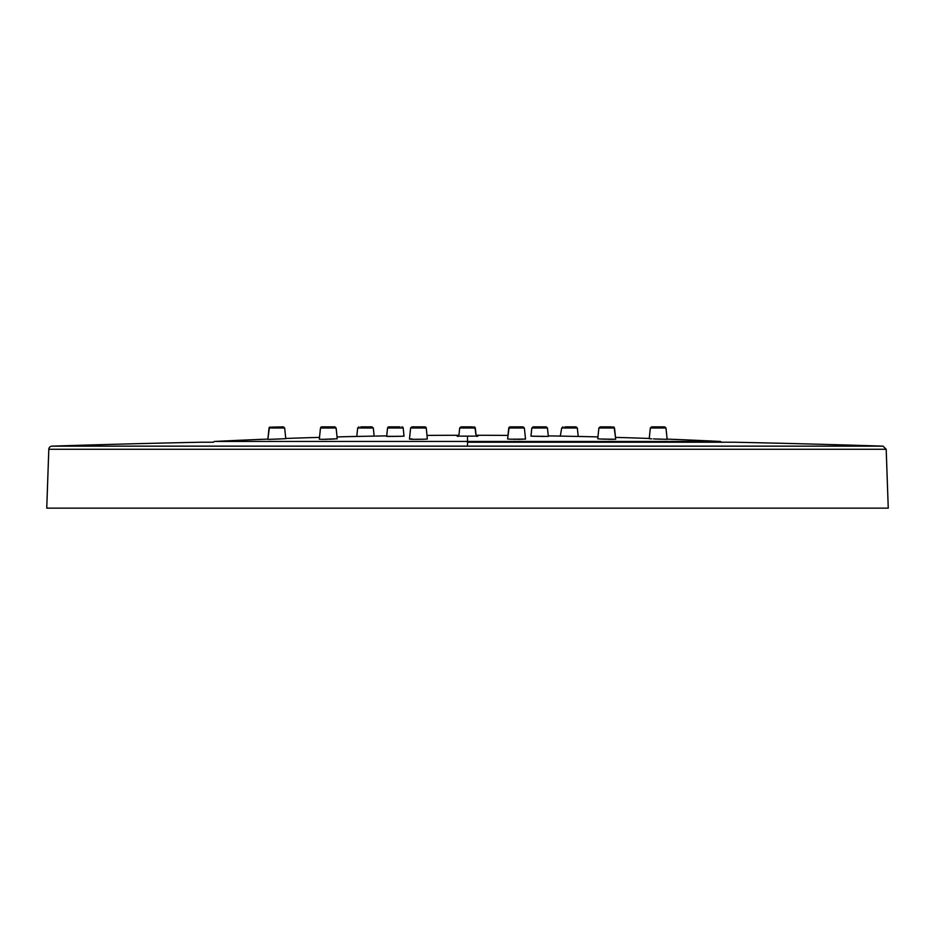 <?xml version="1.0" encoding="UTF-8"?>
<svg xmlns="http://www.w3.org/2000/svg" width="935" height="935" viewBox="0 0 935 935"><rect width="100%" height="100%" fill="white"/><g stroke="black" fill="none" stroke-linecap="round" stroke-linejoin="round"><path stroke-width="1.4" d="M734.033 442.22L467.5 442.22L467.5 446.147L883.061 446.147A12946.15 12946.15 0 0 0 734.033 442.22A3.237 3.237 0 0 0 733.893 442.22M201.107 442.22A3.237 3.237 0 0 0 200.967 442.22A12946.15 12946.15 0 0 0 51.939 446.147L467.5 446.147M48.807 449.267L886.193 449.267L888.25 508.149L46.75 508.149L48.807 449.267A3.237 3.237 0 0 1 51.939 446.147M270.227 439.321L285.794 438.69L284.672 428.008L283.375 426.851L284.672 428.008L269.035 428.008L269.455 427.178L283.375 426.851L269.455 427.178L267.866 439.111A5178.462 5178.462 0 0 0 214.594 441.449A1.297 1.297 0 0 0 213.472 442.22L200.967 442.22M374.69 436.096L355.136 436.481A5178.462 5178.462 0 0 0 337.056 436.902L336.121 428.008L337.243 438.772L322.224 439.356M319.501 437.381A5178.462 5178.462 0 0 0 285.759 438.457L284.672 428.008M458.921 435.266A5176.92 5175.377 180 0 0 427.038 435.418M386.716 435.897A5176.92 5175.377 180 0 0 375.812 436.072M389.229 436.271L387.452 436.341M388.878 436.446L389.544 436.446M390.129 436.446L390.982 436.446M392.408 436.435L394.512 436.411M396.358 436.388L398.707 436.341M399.829 436.318L401.349 436.283M403.569 436.119L402.833 436.107M411.891 438.854L411.003 438.901M424.537 439.205L412.393 439.321M412.919 439.333L413.831 439.345M415.339 439.356L417.513 439.356M419.383 439.333L421.685 439.298M425.928 439.123L426.734 439.064M412.078 439.31L409.46 439.099L410.629 428.008L411.914 426.851L424.969 426.851L411.914 426.851L424.969 426.851L411.914 426.851L410.629 428.008L426.255 428.008L427.33 438.889M269.035 428.008L267.842 439.345L270.484 439.31M271.606 439.275L272.284 439.251M273.897 439.205L275.767 439.134M277.672 439.064L280.138 438.971M319.899 439.158L321.932 439.356M322.785 439.356L323.72 439.345M325.286 439.321L327.402 439.275M329.295 439.228L331.621 439.146M332.778 439.099L334.192 439.041M336.542 438.889L337.243 438.772M336.729 438.714L336.039 438.69M458.804 436.388L459.681 428.008L460.967 426.851L472.117 426.851L460.967 426.851L462.883 426.851L460.967 426.851L459.681 428.008L475.319 428.008L476.079 435.266A5176.92 5175.377 180 0 1 507.962 435.418L508.745 428.008L524.371 428.008L525.54 439.099L510.545 439.205M548.226 436.411L530.963 436.154L531.816 428.008L533.114 426.851L546.169 426.851L533.114 426.851L531.816 428.008L547.454 428.008L548.284 435.897A5176.92 5175.377 180 0 1 559.188 436.072L559.504 436.084M560.299 436.096L561.701 428.008L577.327 428.008L578.216 436.446M578.636 436.458L579.864 436.481A5178.462 5178.462 0 0 1 597.944 436.902L598.879 428.008L614.517 428.008L615.697 439.251L600.667 439.029M611.315 426.851L600.176 426.851L614.096 427.178L615.499 437.381A5178.462 5178.462 0 0 1 649.241 438.457M667.134 439.111A5178.462 5178.462 0 0 1 720.406 441.449L580.39 441.449M533.499 436.271L535.159 436.318M536.737 436.353L538.56 436.376M540.629 436.411L544.275 436.446M653.53 426.851L664.68 426.851L651.625 426.851L650.328 428.008L665.965 428.008L667.158 439.345L653.507 438.912M655.131 438.983L657.095 439.064M659.117 439.134L661.115 439.205M510.989 439.228L511.948 439.251M513.455 439.298L515.629 439.333M517.487 439.356L519.685 439.356M521.134 439.345L521.929 439.333M601.088 439.053L602.093 439.099M603.578 439.158L605.775 439.228M607.645 439.286L608.556 439.298M609.445 439.321L611.677 439.356M612.939 439.356L613.547 439.356M579.864 436.481L559.188 436.072M476.172 436.166L477.843 436.283M474.793 436.131L460.195 436.131M510.194 439.193L507.588 438.936L509.166 427.178L523.086 426.851L510.031 426.851L508.745 428.008M651.812 438.842L649.206 438.69L650.328 428.008L651.625 426.851M600.352 439.018L597.757 438.772L598.879 428.008L600.176 426.851L602.082 426.851L600.176 426.851L598.879 428.008M457.157 436.283L458.828 436.166M401.501 436.271L386.669 436.4L387.546 428.008L403.184 428.008L404.037 436.154L401.501 436.271M427.412 438.936L424.806 439.193M399.981 426.851L388.831 426.851L399.981 426.851M332.918 426.851L321.769 426.851L334.824 426.851L336.121 428.008L320.483 428.008L319.302 439.251M472.117 426.851L462.883 426.851L474.898 427.178L476.195 436.388M360.863 426.851L370.096 426.851L360.863 426.851M370.096 426.851L372.013 426.851L370.096 426.851M564.904 426.851L574.137 426.851L564.904 426.851M574.137 426.851L576.042 426.851L574.137 426.851M544.252 426.851L546.169 426.851L547.454 428.008L548.331 436.4M662.763 426.851L664.68 426.851L665.965 428.008L664.68 426.851M521.169 426.851L523.086 426.851L524.371 428.008L525.166 435.581M390.748 426.851L388.831 426.851L390.748 426.851M323.685 426.851L321.769 426.851L323.685 426.851M558.627 441.449L550.271 441.449M528.754 441.449L478.381 441.449M214.594 441.449L720.406 441.449L721.586 442.36M467.5 441.449L467.5 436.481M358.958 426.851L357.673 428.008L373.299 428.008L374.152 436.107M467.5 442.22L733.963 442.22M886.193 449.267L883.061 446.147M402.763 427.178L403.184 428.008L401.886 426.851L402.763 427.178M387.967 427.178L388.831 426.851L387.546 428.008L387.967 427.178M425.834 427.178L426.255 428.008L424.969 426.851L425.834 427.178M320.904 427.178L321.769 426.851L320.483 428.008M357.673 428.008L356.784 436.446M373.299 428.008L372.013 426.851M475.319 428.008L474.033 426.851M562.987 426.851L561.701 428.008M577.327 428.008L576.042 426.851M531.816 428.008L531.022 435.652M546.169 426.851L547.454 428.008M523.086 426.851L524.371 428.008M613.231 426.851L614.517 428.008M334.824 426.851L336.121 428.008"/></g></svg>
